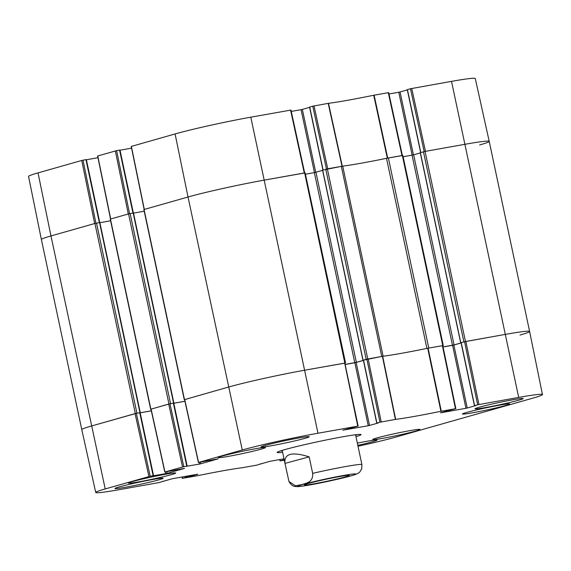 <?xml version="1.0" encoding="UTF-8"?>
<svg xmlns="http://www.w3.org/2000/svg" width="571" height="571" viewBox="0 0 571 571"><rect width="100%" height="100%" fill="white"/><g stroke="black" fill="none" stroke-linecap="round" stroke-linejoin="round"><path stroke-width="0.86" d="M38.036 172.885A55.694 2.627 168 0 0 28.55 176.432L41.383 239.535A56.258 2.648 -12 0 1 50.969 235.944L94.672 223.532L81.739 160.465L38.036 172.885L50.969 235.944A56.258 2.648 168 0 0 41.39 239.535L81.789 429.62A56.258 2.648 -12 0 1 91.374 426.037A56.258 2.648 168 0 0 81.789 429.62L95.728 492.488A55.694 2.627 -12 0 1 105.214 488.933L150.187 476.235L136.348 413.333L91.374 426.037L135.334 413.54L140.066 412.676M95.935 223.218L83.009 160.187L81.739 160.465M83.009 160.187L85.964 159.659L99.347 222.597M86.399 159.759L97.962 157.696M129.553 213.661L116.627 150.63L97.784 155.962M116.627 150.63L119.582 150.102L132.964 213.047M120.017 150.209L131.58 148.139M290.803 110.096L250.797 117.183A55.694 2.627 168 0 0 175.09 133.942L131.394 146.404M291.267 111.431L301.081 109.682L314.45 172.592M315.727 172.321L302.352 109.396L301.081 109.682M302.352 109.396L309.61 107.334M323.093 169.972L309.732 107.098M309.718 107.048L312.772 106.177L326.462 169.037M388.516 92.659L373.727 95.25A63.852 3.005 -12 0 1 328.482 103.322L312.772 106.177M388.972 93.994L398.786 92.245L412.162 155.162M413.433 154.884L400.064 91.96L398.786 92.245M400.064 91.96L407.316 89.904M420.798 152.536L407.437 89.661M407.423 89.611L410.478 88.741L424.167 151.601M411.755 88.462L425.452 151.351L465.215 144.256A56.258 2.648 -12 0 1 489.211 141.38L475.272 78.513A55.694 2.627 168 0 0 451.518 81.367L410.478 88.741M420.384 152.693L425.074 151.422L465.215 144.256A56.258 2.648 168 0 1 489.211 141.38A56.258 2.648 -12 0 1 479.626 144.963M386.824 158.267A63.288 2.983 168 0 0 387.316 158.16L401.97 155.54L388.273 92.652M314.043 105.899L327.74 168.788L342.286 166.197A63.288 2.983 168 0 0 342.536 166.168M144.163 209.478L188.023 197.002A56.258 2.648 -12 0 1 264.501 180.072L304.264 172.977L290.568 110.089M110.546 219.036L128.289 213.975L115.356 150.915M466.586 412.462A24.146 1.135 -12 0 1 492.944 406.416A24.146 1.135 -12 0 1 509.703 403.961A24.146 1.135 -12 0 1 486.328 410.092A24.146 1.135 -12 0 1 462.474 414.004A24.146 1.135 -12 0 1 466.586 412.462M376.853 437.957A24.146 1.135 -12 0 1 403.212 431.912A24.146 1.135 -12 0 1 419.97 429.456A24.146 1.135 -12 0 1 396.595 435.594A24.146 1.135 -12 0 1 372.742 439.499A24.146 1.135 -12 0 1 376.853 437.957M222.319 456.051A24.146 1.135 -12 0 1 248.678 450.005A24.146 1.135 -12 0 1 265.436 447.55A24.146 1.135 -12 0 1 242.061 453.681A24.146 1.135 -12 0 1 218.208 457.592A24.146 1.135 -12 0 1 222.319 456.051M379.951 422.226L376.896 423.097L363.513 360.115L366.875 359.159L379.951 422.226L395.66 419.371A63.852 3.005 168 0 0 440.905 411.298L455.851 408.65L440.576 412.747M378.316 422.897L376.896 423.097M378.323 422.947L369.53 425.445L356.147 362.464L354.869 362.749L368.259 425.73L369.53 425.445M368.259 425.73L342.871 430.184M218.065 458.806L198.408 462.467L242.268 449.991A55.694 2.627 -12 0 1 317.983 433.232L358.145 426.087L342.885 430.256M218.072 458.856L200.749 463.78L200.4 462.139M199.108 462.367L199.472 464.066L200.749 463.78M199.472 464.066L186.581 466.286M186.76 466.157L183.805 466.678L169.965 403.783L173.377 403.176L186.76 466.157L187.16 466.107L186.596 466.364M184.447 468.363L164.791 472.017L183.805 466.678M184.454 468.413L167.132 473.338L166.782 471.689M165.49 471.917L165.854 473.616L167.132 473.338M165.854 473.616L152.964 475.836M136.348 413.333L139.759 412.726L153.142 475.707L153.542 475.657L152.978 475.914M153.142 475.707L150.187 476.235M163.299 481.21L159.245 482.538L119.482 489.632A55.694 2.627 -12 0 1 95.728 492.488M163.335 481.382L162.371 481.474M197.816 474.187L172.214 478.755L162.385 481.546M197.83 474.237L189.037 476.735L188.837 475.793M187.545 476.021L187.759 477.021L189.037 476.735M187.759 477.021L186.817 477.192L186.603 476.185M185.318 476.414L185.539 477.47L186.817 477.192M185.539 477.47L182.484 478.341L182.192 476.978M261.004 463.773L256.957 465.101L242.518 467.678A63.852 3.005 168 0 0 197.273 475.75L182.484 478.341M261.04 463.945L260.076 464.037M283.994 458.806L269.919 461.318L260.09 464.109M283.023 458.984L283.245 460.033L284.208 459.812M283.245 460.033L280.197 460.904L279.897 459.541M284.301 460.226L280.197 460.904M477.656 404.789L474.601 405.66L461.218 342.679L464.58 341.722L477.656 404.789L518.696 397.416A55.694 2.627 -12 0 1 542.45 394.568A55.694 2.627 -12 0 1 532.964 398.115L395.91 437.058A55.694 2.627 -12 0 1 358.01 446.244M476.021 405.467L474.601 405.66M476.028 405.51L467.242 408.015L453.852 345.034L452.575 345.312L465.965 408.294L467.242 408.015M465.965 408.294L440.591 412.819M355.976 436.687A42.896 2.02 168 0 0 360.979 434.524A42.896 2.02 168 0 0 318.668 441.547A42.896 2.02 168 0 0 277.156 452.339A42.896 2.02 168 0 0 282.609 452.282M479.247 407.223A24.61 1.156 -12 0 1 506.113 401.056A24.61 1.156 -12 0 1 523.2 398.558A24.61 1.156 -12 0 1 499.368 404.81A24.61 1.156 -12 0 1 475.051 408.793A24.61 1.156 -12 0 1 479.247 407.223M265.272 445.409A24.61 1.156 -12 0 1 292.145 439.242A24.61 1.156 -12 0 1 309.232 436.744A24.61 1.156 -12 0 1 285.4 442.989A24.61 1.156 -12 0 1 261.083 446.972A24.61 1.156 -12 0 1 265.272 445.409M119.168 486.92A24.61 1.156 -12 0 1 146.04 480.761A24.61 1.156 -12 0 1 163.128 478.255A24.61 1.156 -12 0 1 139.295 484.508A24.61 1.156 -12 0 1 114.978 488.49A24.61 1.156 -12 0 1 119.168 486.92M357.339 443.11A24.61 1.156 -12 0 1 377.096 440.077A24.61 1.156 -12 0 1 357.817 445.337M132.586 481.546A24.146 1.135 -12 0 1 158.945 475.5A24.146 1.135 -12 0 1 175.704 473.045A24.146 1.135 -12 0 1 152.329 479.183A24.146 1.135 -12 0 1 128.475 483.087A24.146 1.135 -12 0 1 132.586 481.546M355.669 435.245A39.156 1.841 168 0 0 357.032 434.595M280.789 450.805A39.156 1.841 168 0 0 282.302 450.84M309.161 456.857L284.972 463.409C283.83 453.638 291.888 451.454 309.161 456.857L312.665 473.345C313.279 482.616 306.249 482.952 302.252 484.508L295.493 485.778L288.962 481.546C292.452 487.384 295.264 486.285 297.048 486.642C304.686 486.606 337.946 479.554 351.258 475.793C357.196 474.116 358.517 473.045 358.702 472.838C359.445 472.66 360.451 471.253 361.728 468.62L361.9 464.558L355.576 434.809A37.5 1.77 168 0 0 355.555 434.767M282.21 450.362A37.5 1.77 168 0 0 282.217 450.426L284.972 463.409M442.611 345.641L427.722 348.253A63.288 2.983 -12 0 1 382.691 356.283L366.875 359.159M443.067 347.011L452.575 345.312M453.852 345.034L461.104 342.971M474.444 405.717L461.061 342.736L460.661 342.786L465.472 341.508L505.62 334.342A56.258 2.648 -12 0 1 529.61 331.465A56.258 2.648 168 0 0 505.62 334.342L464.58 341.722M140.188 412.826L151.329 410.842M169.965 403.783L151.115 409.107M173.805 403.276L184.94 401.285M344.905 363.077L304.9 370.165A56.258 2.648 168 0 0 228.429 387.088L184.733 399.557M345.362 364.448L354.869 362.749M356.147 362.464L363.399 360.408M281.367 450.862A41.49 1.956 -12 0 1 280.361 450.94M357.489 434.552A41.49 1.956 -12 0 1 356.532 434.881M308.369 483.473A22.911 1.078 168 0 0 304.479 484.879A22.911 1.078 168 0 0 327.104 481.225A22.911 1.078 168 0 0 349.259 475.358A22.911 1.078 168 0 0 332.879 477.834A22.911 1.078 168 0 0 308.369 483.473M288.962 481.546L285.043 463.709M99.732 222.569L94.929 223.454L50.969 235.944L105.214 488.933M140.18 412.79L151.315 410.799M110.596 220.77L99.882 222.683M150.958 409.179L168.952 403.99L173.684 403.126M133.35 213.019L128.546 213.904L110.246 219.121L150.651 409.207M173.798 403.233L184.933 401.249M144.213 211.213L133.5 213.126M184.576 399.629L228.429 387.088A56.258 2.648 -12 0 1 304.9 370.165L345.084 363.092M304.943 172.927L264.501 180.072A56.258 2.648 168 0 0 188.023 197.002L143.863 209.571L184.269 399.657M345.348 364.377L356.354 362.349L363.392 360.351M322.601 170.372L314.357 172.613L305.428 174.205M363.356 360.165L381.742 356.447L341.337 166.361L322.672 170.129M402.648 155.49L386.503 158.331A63.288 2.983 -12 0 1 342.714 166.147L341.337 166.361M342.714 166.147L383.12 356.233A63.288 2.983 168 0 0 426.908 348.417L386.503 158.331M388.373 157.967L428.778 348.06L442.789 345.655M443.053 346.947L454.059 344.913L461.097 342.914M420.306 152.935L413.654 154.827L403.133 156.768M542.45 394.568L529.617 331.465A56.258 2.648 -12 0 1 520.031 335.056M387.702 158.088L374.112 95.179M373.727 95.25L387.316 158.16M342.286 166.197L328.482 103.322M328.204 103.372L342.008 166.24M110.703 218.971L97.769 155.912M144.32 209.421L131.387 146.362M242.268 449.991L188.023 197.002L175.09 133.942M317.983 433.232L250.797 117.183M518.696 397.416L451.518 81.367M427.722 348.253L440.905 411.298M441.29 411.227L428.107 348.174M395.66 419.371L382.691 356.283M382.413 356.333L395.382 419.421M442.375 345.633L455.451 408.7M478.933 404.511L465.85 341.444M381.221 421.948L368.145 358.873M344.67 363.063L357.746 426.137M198.565 462.41L184.726 399.507M168.695 404.061L182.534 466.964M135.077 413.618L148.917 476.514M164.948 471.96L151.108 409.057M310.588 484.8A29.535 1.392 -12 0 1 303.023 484.422A29.535 1.392 -12 0 1 343.171 475.536A29.535 1.392 -12 0 1 350.737 475.907A29.535 1.392 -12 0 1 310.588 484.8M312.665 473.345A37.5 1.77 -12 0 1 361.9 464.558M94.929 223.454L135.334 413.54M96.52 223.104L136.926 413.19M99.554 222.562L139.959 412.647M110.446 219.05L150.851 409.136M128.546 213.904L168.952 403.99M130.138 213.547L170.543 403.64M133.171 213.012L173.57 403.097M144.063 209.493L184.469 399.579M304.643 172.913L358.145 426.087M314.357 172.613L354.762 362.699M315.949 172.256L356.354 362.349M322.665 170.094L363.07 360.18M325.77 169.209L366.175 359.295M327.361 168.859L367.767 358.945M402.348 155.476L442.753 345.562M412.062 155.176L452.468 345.262M413.654 154.827L454.059 344.913M420.377 152.657L460.776 342.743M423.475 151.772L463.88 341.858M425.074 151.422L465.472 341.508M99.739 222.533L86.364 159.609M97.612 155.969L110.538 219.021M131.23 146.419L144.156 209.464M133.357 212.976L119.981 150.059M304.657 172.906L290.967 110.039M322.929 170.015L309.561 107.105M420.641 152.578L407.266 89.668M402.362 155.469L388.673 92.602M455.851 408.65L442.775 345.583M363.349 360.173L376.739 423.154M184.561 399.572L198.408 462.467M173.777 403.126L187.16 466.107M140.159 412.676L153.542 475.657M150.951 409.122L164.791 472.024M182.327 478.398L182.028 477.006M280.033 460.961L279.733 459.569M99.854 222.526L140.259 412.612M133.471 212.976L173.869 403.062M305.142 172.849L345.548 362.942M322.551 170.137L362.949 360.222M402.848 155.412L443.253 345.505M420.256 152.7L460.661 342.786M489.211 141.38L529.61 331.465"/></g></svg>
